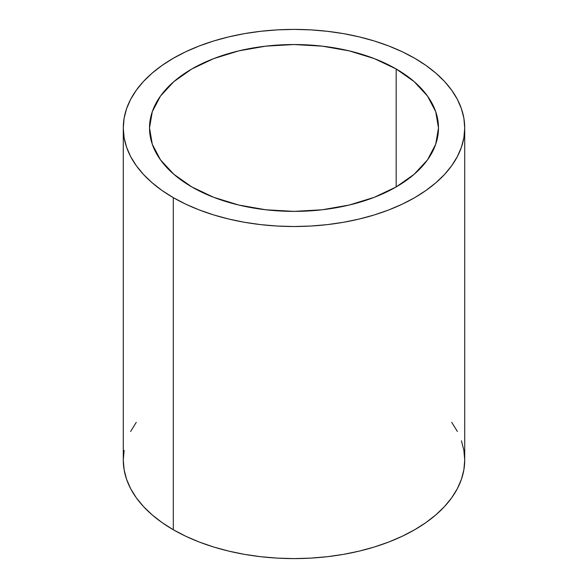 <?xml version="1.0" encoding="UTF-8"?>
<svg xmlns="http://www.w3.org/2000/svg" width="588" height="588" viewBox="0 0 588 588"><rect width="100%" height="100%" fill="white"/><g stroke="black" fill="none" stroke-linecap="round" stroke-linejoin="round"><path stroke-width="0.88" d="M191.828 186.947A144.486 83.422 180 0 1 149.514 127.956A144.486 83.422 180 0 1 238.706 50.891A144.486 83.422 180 0 1 396.172 68.972L396.172 186.947L374.277 197.318L349.294 205.028L322.187 209.776L294 211.379L265.813 209.776L238.706 205.028L213.723 197.318L191.828 186.947L173.864 174.305L160.509 159.885L152.285 144.236L149.514 127.956L152.285 111.683L160.509 96.035L173.864 81.614L191.828 68.972L213.723 58.602L238.706 50.891L265.813 46.143L294 44.541L322.187 46.143L349.294 50.891L374.277 58.602L396.172 68.972L414.136 81.614L427.491 96.035L435.715 111.683L438.486 127.956L435.715 144.236L427.491 159.885L414.136 174.305L396.172 186.947L396.172 68.972A144.486 83.422 180 0 1 438.486 127.956A144.486 83.422 180 0 1 349.294 205.028A144.486 83.422 180 0 1 191.828 186.947M124.112 450.379L123.289 460.044L124.112 469.702L126.567 479.271L130.639 488.65L136.284 497.757L143.443 506.503L152.057 514.794L162.038 522.563L173.291 529.729L173.291 197.649A170.711 98.556 180 0 1 123.289 127.956A170.711 98.556 180 0 1 228.673 36.904A170.711 98.556 180 0 1 414.709 58.271L402.295 51.773L388.844 46.011L374.475 41.035L359.327 36.904L343.554 33.641L327.303 31.296L310.736 29.878L294 29.4L277.264 29.878L260.697 31.296L244.446 33.641L228.673 36.904L213.525 41.035L199.156 46.011L185.705 51.773L173.291 58.271L162.038 65.437L152.057 73.206L143.443 81.497L136.284 90.243L130.639 99.35L126.567 108.729L124.112 118.298L123.289 127.956L124.112 137.621L126.567 147.191L130.639 156.57L136.284 165.676L143.443 174.423L152.057 182.714L162.038 190.483L173.291 197.649L185.705 204.146L199.156 209.909L213.525 214.885L228.673 219.015L244.446 222.279L260.697 224.623L277.264 226.042L294 226.52L310.736 226.042L327.303 224.623L343.554 222.279L359.327 219.015L374.475 214.885L388.844 209.909L402.295 204.146L414.709 197.649L425.962 190.483L435.943 182.714L444.557 174.423L451.716 165.676L457.361 156.57L461.433 147.191L463.888 137.621L464.711 127.956L463.888 118.298L461.433 108.729L457.361 99.35L451.716 90.243L444.557 81.497L435.943 73.206L425.962 65.437L414.709 58.271A170.711 98.556 180 0 1 464.711 127.956A170.711 98.556 180 0 1 359.327 219.015A170.711 98.556 180 0 1 173.291 197.649L173.291 529.729A170.711 98.556 0 0 0 359.327 551.096A170.711 98.556 0 0 0 464.711 460.044L463.888 450.379L461.433 440.809M123.289 127.956L123.289 460.044A170.711 98.556 0 0 0 173.291 529.729L185.705 536.227L199.156 541.989L213.525 546.965L228.673 551.096L244.446 554.359L260.697 556.704L277.264 558.122L294 558.6L310.736 558.122L327.303 556.704L343.554 554.359L359.327 551.096L374.475 546.965L388.844 541.989L402.295 536.227L414.709 529.729L425.962 522.563L435.943 514.794L444.557 506.503L451.716 497.757L457.361 488.65L461.433 479.271L463.888 469.702L464.711 460.044L464.711 127.956M457.361 431.43L451.716 422.324M136.284 422.324L130.639 431.43"/></g></svg>
